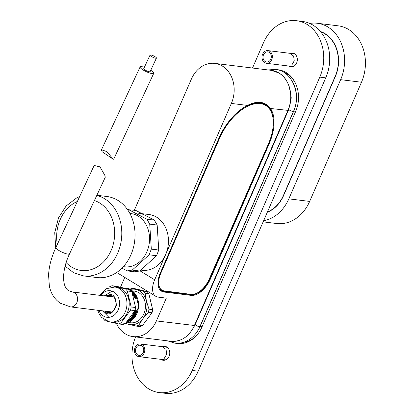 <?xml version="1.0" encoding="UTF-8"?>
<svg xmlns="http://www.w3.org/2000/svg" width="414" height="414" viewBox="0 0 414 414"><rect width="100%" height="100%" fill="white"/><g stroke="black" fill="none" stroke-linecap="round" stroke-linejoin="round"><path stroke-width="0.62" d="M290.405 66.447A7.017 5.677 97 0 1 290.017 66.183A7.017 5.677 97 0 0 290.38 66.442A7.017 5.677 97 0 0 291.528 66.949A7.017 5.677 97 0 1 290.405 66.447M291.575 53.52A7.017 5.677 97 0 1 293.236 53.147M247.556 105.384L247.494 105.415C257.275 100.4 264.877 101.337 270.311 108.22A42.87 23.665 -58.7 0 1 269.017 144.155L210.322 279.145A19.649 10.847 -58.7 0 1 191.185 295.379L164.089 292.051A19.649 10.847 -58.7 0 1 157.972 283.243A19.649 10.847 -58.7 0 1 160.301 272.992L218.996 138.007A42.87 23.665 -58.7 0 1 247.344 105.487A42.87 23.665 -58.7 0 1 247.494 105.415L231.364 103.433A28.069 22.708 -83 0 0 222.339 66.043A28.069 22.708 -83 0 0 214.799 63.394A28.069 22.708 -83 0 0 191.387 79.079L134.348 210.25M140.703 270.073L142.23 270.259A28.069 22.708 -83 0 0 165.641 254.579A28.069 22.708 -83 0 0 156.616 217.19A28.069 22.708 -83 0 0 149.081 214.54L142.018 213.676M291.554 53.52A7.017 5.677 97 0 1 293.226 53.142A7.017 5.677 97 0 0 291.554 53.52M163.985 360.304A7.017 5.677 97 0 1 162.852 359.802A7.017 5.677 97 0 1 162.464 359.538M164.022 346.875A7.017 5.677 97 0 1 165.683 346.502A7.017 5.677 97 0 0 164.001 346.875A7.017 5.677 97 0 1 165.672 346.497M294.991 82.314A28.069 22.708 -83 0 0 287.093 74.002A28.069 22.708 -83 0 0 284.04 72.491M162.826 359.797A7.017 5.677 97 0 1 162.443 359.538A7.017 5.677 97 0 0 163.975 360.309A7.017 5.677 97 0 1 162.826 359.797M183.759 342.264A28.069 22.708 -83 0 0 195.858 336.282M146.194 215.911A28.069 22.708 -83 0 0 138.659 213.262M124.754 277.406L120.5 287.197M116.406 323.427A28.069 22.708 -83 0 0 132.987 336.603A28.069 22.708 -83 0 0 156.399 320.922L194.404 325.482M231.364 103.433L154.681 279.786A17.864 9.858 121.3 0 0 155.809 296.326A17.864 9.858 121.3 0 0 158.127 297.112L166.314 298.116L156.399 320.922M265.602 104.638L257.063 102.553L247.142 105.591A42.357 23.381 -58.7 0 1 265.679 104.68A42.357 23.381 -58.7 0 1 269.638 108.39L287.932 110.383A28.069 22.708 -83 0 0 278.907 72.999A28.069 22.708 -83 0 0 271.367 70.349L214.799 63.394M273.385 122.244A41.85 23.101 121.3 0 0 252.369 104.297A41.85 23.101 121.3 0 0 219.591 138.079L160.896 273.069A18.63 10.283 121.3 0 0 164.487 291.135L191.584 294.463A18.63 10.283 121.3 0 0 197.406 293.2A18.63 10.283 121.3 0 0 209.727 279.072L268.422 144.082A41.85 23.101 121.3 0 0 273.385 122.244L273.38 121.794A42.357 23.381 121.3 0 0 269.638 108.39M160.001 289.288A19.137 10.562 121.3 0 0 163.928 291.373L191.02 294.701A19.137 10.562 121.3 0 0 197.002 293.402L197.406 293.2M160.71 272.748A18.63 10.283 121.3 0 0 164.223 290.882L191.087 294.375A18.63 10.283 121.3 0 0 196.96 293.117A18.63 10.283 121.3 0 0 209.246 279.062L268.272 144.238A41.721 23.029 121.3 0 0 273.292 122.306A41.721 23.029 121.3 0 0 252.405 104.39A41.721 23.029 121.3 0 0 219.741 137.924L160.71 272.748L160.451 272.65M267.46 211.921A31.899 25.803 -83 0 0 283.373 195.532L335.19 76.352A31.899 25.803 -83 0 0 324.933 33.87A31.899 25.803 -83 0 0 320.71 31.873M263.625 220.734A39.553 31.997 -83 0 0 288.822 198.849L340.639 79.674A39.553 31.997 -83 0 0 317.3 23.262A39.553 31.997 -83 0 0 309.724 23.443M263.138 221.847L276.671 223.513A39.553 31.997 -83 0 0 309.662 201.411L361.484 82.236A39.553 31.997 -83 0 0 338.14 25.823L317.3 23.262M267.32 212.237A32.152 26.01 -83 0 0 283.554 195.641L335.371 76.466A32.152 26.01 -83 0 0 320.395 31.5M123.356 266.657L124.521 266.797A26.791 21.678 -83 0 0 146.872 251.826A26.791 21.678 -83 0 0 131.062 213.614L129.892 213.469M96.783 195.455A40.826 33.032 -83 0 1 117.716 253.104A40.826 33.032 -83 0 1 83.659 275.915L96.907 277.546A40.826 33.032 -83 0 0 130.964 254.734A40.826 33.032 -83 0 0 106.869 196.5L96.866 195.268M121.939 268.137L127.196 270.891L134.638 271.807L139.663 271.015L156.58 255.723L158.753 250.015L157.175 225.04L154.329 220.124L135.828 210.436L127.559 209.65M139.663 271.015L132.216 270.099L149.133 254.807L151.312 249.099L149.728 224.124L146.882 219.208L128.387 209.52M156.58 255.723L149.133 254.807M127.196 270.891L132.216 270.099M154.329 220.124L146.882 219.208M157.175 225.04L149.728 224.124M158.753 250.015L151.312 249.099M128.392 322.501L130.545 322.765A15.949 12.901 -83 0 0 145.2 309.222A15.949 12.901 -83 0 0 135.585 291.311A15.949 12.901 -83 0 0 134.436 291.109L132.283 290.84M127.9 288.724A19.774 16.001 97 0 1 129.903 287.927L133.567 288.377L146.954 291.559A19.774 16.001 -83 0 1 148.812 293.624L152.657 309.615A19.774 16.001 -83 0 1 152.041 312.715L142.499 325.523A19.774 16.001 -83 0 1 140.036 326.558L136.372 326.108L125.276 323.515M148.812 293.624L145.143 293.174L146.421 301.092L148.993 309.165L152.657 309.615M152.041 312.715L148.378 312.265L142.965 318.589L138.835 325.073L142.499 325.523M129.903 287.927L143.291 291.109L146.954 291.559M130.125 289.531A17.864 14.449 97 0 1 135.952 289.438A17.864 14.449 97 0 1 146.421 301.092A17.864 14.449 97 0 1 142.965 318.589A17.864 14.449 97 0 1 129.033 324.436A17.864 14.449 97 0 1 125.98 323.251M145.143 293.174A19.774 16.001 -83 0 0 143.291 291.109M148.993 309.165A19.774 16.001 97 0 1 148.378 312.265M138.835 325.073A19.774 16.001 97 0 1 136.372 326.108M100.7 295.446A13.393 10.836 97 0 1 111.268 290.892A13.393 10.836 97 0 1 119.237 306.52A13.393 10.836 97 0 1 106.077 317.129A13.393 10.836 97 0 1 98.863 310.386M108.432 312.715A8.673 7.017 97 0 1 108.033 312.637A8.673 7.017 97 0 1 105.332 311.183M107.169 296.238A8.673 7.017 97 0 1 110.548 295.503M127.496 320.979L127.854 320.705A17.605 14.247 -83 0 0 133.981 312.777L133.613 312.73M134.001 312.151L136.294 310.598L136.397 312.425A17.605 14.247 97 0 1 130.741 320.446L131.559 320.545A17.605 14.247 97 0 1 131.098 320.891L130.281 320.793A17.605 14.247 97 0 1 130.032 320.969L127.455 321.75L127.124 321.435M130.669 290.23A17.605 14.247 97 0 1 135.74 296.098L136.563 296.196A17.605 14.247 97 0 1 136.822 296.74L136.004 296.641A17.605 14.247 97 0 1 136.134 296.936L135.714 298.592L133.955 296.667A17.605 14.247 -83 0 0 132.532 294.038M136.185 298.396L135.714 298.592M112.08 285.732L116.515 286.281L129.903 289.464L125.468 288.92L112.08 285.732A19.774 16.001 -83 0 0 109.612 286.767M130.555 310.07L134.99 310.619L125.447 323.427L121.012 322.879L130.555 310.07A19.774 16.001 -83 0 0 131.166 306.976L127.321 290.98L131.761 291.528A19.774 16.001 -83 0 0 129.903 289.464M131.761 291.528L135.606 307.519L131.166 306.976M134.99 310.619A19.774 16.001 -83 0 0 135.606 307.519M108.773 321.621L118.544 323.914L122.984 324.462A19.774 16.001 -83 0 0 125.447 323.427M135.994 298.556L135.978 297.795M114.813 287.021L117.074 287.3A17.605 14.247 97 0 1 118.337 287.528A17.605 14.247 97 0 1 128.951 307.302A17.605 14.247 97 0 1 112.779 322.252L110.517 321.973A17.605 14.247 97 0 0 126.689 307.022A17.605 14.247 97 0 0 116.075 287.249A17.605 14.247 97 0 0 114.813 287.021L106 288.765L99.474 295.296M121.012 322.879A19.774 16.001 97 0 1 118.544 323.914M127.321 290.98A19.774 16.001 -83 0 0 125.468 288.92M134.338 296.362L135.161 296.46L135.456 296.062L134.115 295.896A17.605 14.247 -83 0 1 134.503 296.719L134.653 296.74A17.605 14.247 97 0 0 134.529 296.46L135.72 296.605A17.605 14.247 -83 0 1 135.849 296.9L135.554 298.106L134.239 296.703L134.079 296.926M134.291 311.98L134.498 312.213L136.051 311.054L136.113 312.394A17.605 14.247 -83 0 1 130.457 320.41L129.116 320.245A17.605 14.247 -83 0 1 128.423 320.762L128.573 320.778A17.605 14.247 97 0 0 128.806 320.612L129.996 320.757A17.605 14.247 -83 0 1 129.748 320.938L127.854 321.528L127.362 321.14M127.854 321.528L128.009 320.596M131.083 318.987A17.098 13.833 97 0 1 130.943 319.122L130.451 319.059M132.283 318.19L131.362 318.081A17.605 14.247 -83 0 0 131.714 317.657L132.785 317.792A17.605 14.247 97 0 1 131.248 319.458L130.172 319.329A17.605 14.247 -83 0 0 130.581 318.925L131.502 319.039A17.605 14.247 -83 0 0 131.704 318.832L130.783 318.718A17.605 14.247 -83 0 0 131.171 318.299L132.092 318.407A17.605 14.247 -83 0 0 132.283 318.19L131.59 317.812M131.704 318.832L131.031 318.454M134.664 314.035A17.098 13.833 97 0 1 134.545 314.273L133.924 314.195M134.255 314.826A17.098 13.833 97 0 1 134.131 315.044L133.515 314.971M133.81 315.582A17.098 13.833 97 0 1 133.629 315.877M133.339 316.312A17.098 13.833 97 0 1 133.132 316.612M132.816 317.036A17.098 13.833 97 0 1 132.666 317.233L132.102 317.16M133.831 316.105L132.91 315.991A17.605 14.247 -83 0 0 133.204 315.509L134.281 315.644A17.605 14.247 97 0 1 132.966 317.564L131.895 317.429A17.605 14.247 -83 0 0 132.247 316.964L133.168 317.077A17.605 14.247 -83 0 0 133.339 316.839L132.418 316.726A17.605 14.247 -83 0 0 132.749 316.239L133.67 316.353A17.605 14.247 -83 0 0 133.831 316.105L133.08 315.716M133.339 316.839L132.604 316.456M129.949 320.141L129.799 320.12A17.605 14.247 -83 0 0 130.017 319.939L129.706 319.898A17.605 14.247 97 0 1 129.489 320.084L129.339 320.063A17.605 14.247 -83 0 0 129.965 319.525L131.036 319.655A17.605 14.247 97 0 1 130.41 320.198L130.26 320.177A17.605 14.247 -83 0 0 130.477 319.996L130.172 319.649L129.861 319.613L130.172 319.955A17.605 14.247 97 0 1 129.949 320.141L129.877 320.058M133.411 294.618L134.038 294.271A17.605 14.247 -83 0 0 133.882 294.038L132.961 293.924A17.605 14.247 -83 0 0 132.635 293.464L133.556 293.578L133.272 293.961M133.831 295.353L134.353 295.415A17.098 13.833 97 0 1 134.405 295.508M131.248 319.458L130.943 319.122M134.85 314.609L133.929 314.5A17.605 14.247 97 0 1 133.789 314.769L134.71 314.883A17.605 14.247 97 0 1 134.431 315.38L133.36 315.251A17.605 14.247 -83 0 0 134.038 313.957L135.109 314.091A17.605 14.247 97 0 1 134.85 314.609L134.545 314.273M134.431 315.38L134.131 315.044M132.966 317.564L132.666 317.233M130.477 319.996L130.172 319.955M130.017 319.939L129.789 319.68M132.169 292.838L133.215 292.967L132.961 293.303M133.215 292.967A17.605 14.247 97 0 1 134.498 294.773L133.422 294.644A17.605 14.247 -83 0 0 133.117 294.157L134.038 294.271M133.556 293.578A17.605 14.247 -83 0 0 133.391 293.355L132.464 293.241A17.605 14.247 -83 0 0 132.185 292.884M131.538 291.239L131.538 291.239A17.605 14.247 97 0 1 133.039 292.755L132.107 292.641M131.988 292.263L132.527 292.331L132.278 292.662M132.527 292.331A17.605 14.247 -83 0 0 132.34 292.129L131.931 292.082M134.643 295.022A17.605 14.247 97 0 1 135.052 295.762L134.902 295.746A17.605 14.247 -83 0 0 134.762 295.482L134.457 295.446A17.605 14.247 97 0 1 134.591 295.705L134.441 295.689A17.605 14.247 -83 0 0 134.302 295.425L133.996 295.389A17.605 14.247 97 0 1 134.131 295.648L133.981 295.632A17.605 14.247 -83 0 0 133.572 294.887L134.643 295.022L134.353 295.415M134.498 312.213L135.839 312.379A17.605 14.247 97 0 1 135.606 312.974L135.145 312.917A17.605 14.247 97 0 1 135.021 313.212L135.481 313.269A17.605 14.247 97 0 1 135.243 313.807L134.172 313.677A17.605 14.247 -83 0 0 134.41 313.134L134.871 313.191A17.605 14.247 -83 0 0 134.995 312.901L134.265 312.808A17.605 14.247 97 0 1 128.138 320.736M135.456 296.062A17.605 14.247 -83 0 0 131.067 290.675M132.34 293.397A17.605 14.247 97 0 1 134.239 296.703M135.44 298.504L135.901 297.966L135.554 298.106M129.996 320.757L129.013 320.327M134.265 312.808L133.955 312.461L134.679 312.549L134.995 312.901M135.243 313.807L134.933 313.465A17.098 13.833 -83 0 0 135.047 313.212M134.302 313.388L134.933 313.465M135.145 312.917L134.835 312.57L135.295 312.627A17.098 13.833 -83 0 0 135.414 312.327M135.606 312.974L135.295 312.627M135.378 310.536L136.051 311.054M103.847 319.349A19.774 16.001 -83 0 0 105.156 320.731L108.054 321.445M136.232 311.473L136.123 310.484M130.896 320.462A17.098 13.833 97 0 1 130.788 320.545L129.965 320.441A17.098 13.833 97 0 1 129.815 320.555M135.321 296.248A17.098 13.833 97 0 1 135.445 296.496L136.263 296.595A17.098 13.833 97 0 1 136.304 296.678M131.098 320.891L130.788 320.545M130.281 320.793L129.965 320.441M135.74 296.098L135.445 296.496M136.563 296.196L136.263 296.595M112.116 291.135L104.292 295.886M102.455 310.826L108.903 317.331M104.794 175.236L105.285 177.218L69.552 253.829A7.53 1.651 -155 0 1 67.999 254.118A7.53 1.651 -155 0 1 58.343 250.108A7.53 1.651 -155 0 1 55.911 247.463L94.154 165.471L99.971 166.873L104.794 175.236M155.705 58.224A3.524 0.771 25 0 0 156.435 58.084A3.524 0.771 25 0 0 154.484 56.361A3.524 0.771 25 0 0 150.774 54.969A3.524 0.771 25 0 0 150.044 55.103A3.524 0.771 25 0 0 151.995 56.827A3.524 0.771 25 0 0 155.705 58.224M150.044 55.103L143.73 68.646A3.524 0.771 25 0 0 145.681 70.37A3.524 0.771 25 0 0 149.392 71.762A3.524 0.771 25 0 0 150.122 71.622L156.435 58.084M102.02 151.648L113.219 159.214L106.822 151.576L101.477 149.775L102.02 151.648M144.346 67.322A7.53 1.651 25 0 0 141.66 66.659A7.53 1.651 25 0 0 140.103 66.954A7.53 1.651 25 0 0 144.263 70.634A7.53 1.651 25 0 0 152.192 73.609A7.53 1.651 25 0 0 153.749 73.314L113.664 159.25L113.219 159.214M153.749 73.314A7.53 1.651 25 0 0 150.737 70.302M288.506 65.997A7.017 5.677 -83 0 0 290.778 66.923A7.017 5.677 -83 0 0 296.631 63A7.017 5.677 -83 0 0 292.491 52.992A7.017 5.677 -83 0 0 290.064 53.334M291.528 66.949A7.017 5.677 97 0 1 289.997 66.183M160.953 359.357A7.017 5.677 -83 0 0 163.225 360.278A7.017 5.677 -83 0 0 169.078 356.356A7.017 5.677 -83 0 0 164.938 346.347A7.017 5.677 -83 0 0 162.511 346.694M252.499 68.031L263.47 42.797A39.553 31.997 97 0 1 296.46 20.7L302.417 21.43A39.553 31.997 97 0 1 325.756 77.848L198.202 371.203A39.553 31.997 97 0 1 165.207 393.3L159.255 392.57A39.553 31.997 97 0 1 135.585 336.924M296.46 20.7A39.553 31.997 97 0 1 319.799 77.113L192.246 370.468A39.553 31.997 97 0 1 159.255 392.57M176.193 343.284A29.342 23.743 -83 0 0 177.44 343.475A29.342 23.743 -83 0 0 201.918 327.081L295.591 111.645A29.342 23.743 -83 0 0 278.275 69.79A29.342 23.743 -83 0 0 276.982 69.676M277.706 69.831A29.342 23.743 97 0 1 279.015 69.899M178.186 343.553A29.342 23.743 97 0 1 176.938 343.309M138.835 356.635A6.381 5.159 97 0 1 134.534 351.874A6.381 5.159 97 0 1 136.925 345.043A6.381 5.159 97 0 1 140.393 343.972A6.381 5.159 97 0 1 144.693 348.738A6.381 5.159 97 0 1 142.302 355.564A6.381 5.159 97 0 1 138.835 356.635L164.441 359.782A6.381 5.159 -83 0 0 166.34 359.585M167.794 347.776A6.381 5.159 -83 0 0 165.998 347.118L140.393 343.972M141.764 354.513A5.103 4.13 97 0 1 138.99 355.367A5.103 4.13 97 0 1 135.549 351.558A5.103 4.13 97 0 1 137.464 346.094A5.103 4.13 97 0 1 140.237 345.24A5.103 4.13 97 0 1 143.679 349.049A5.103 4.13 97 0 1 141.764 354.513M164.332 358.276L166.676 354.203L166.076 349.437L162.345 346.673M266.388 63.28A6.381 5.159 97 0 1 262.088 58.519A6.381 5.159 97 0 1 264.479 51.688A6.381 5.159 97 0 1 267.946 50.617A6.381 5.159 97 0 1 272.246 55.378A6.381 5.159 97 0 1 269.856 62.209A6.381 5.159 97 0 1 266.388 63.28L291.994 66.426A6.381 5.159 -83 0 0 293.899 66.23M295.348 54.42A6.381 5.159 -83 0 0 293.552 53.763L267.946 50.617M269.317 61.158A5.103 4.13 97 0 1 266.544 62.012A5.103 4.13 97 0 1 263.102 58.203A5.103 4.13 97 0 1 265.017 52.738A5.103 4.13 97 0 1 267.791 51.885A5.103 4.13 97 0 1 271.232 55.693A5.103 4.13 97 0 1 269.317 61.158M291.891 64.92L294.235 60.848L293.629 56.076L289.904 53.318M294.028 84.86A28.069 22.708 97 0 1 293.738 111.097L200.164 326.304A28.069 22.708 97 0 1 196.443 332.68M200.045 326.279L202.151 326.548M293.738 111.097L295.72 111.34M194.978 324.385L195.284 324.421M288.527 109.177L288.858 109.218M170.946 341.271A28.069 22.708 -83 0 0 194.357 325.59L287.932 110.383L194.466 325.57C189.079 336.654 181.239 341.886 170.946 341.271L132.987 336.603M287.978 110.279L288.035 110.367C294.157 97.088 289.841 79.214 278.974 73.019L271.367 70.349M139.906 270.787L154.681 279.786M268.479 143.943L269.017 144.155M164.089 292.051L163.928 291.373L164.487 291.135M209.784 278.933L210.322 279.145M191.185 295.379L191.02 294.701L191.584 294.463M219.591 138.079L219.058 137.867M361.484 82.236L340.639 79.674M309.662 201.411L288.822 198.849M77.371 201.452A35.723 28.902 -83 0 0 60.221 219.529A35.723 28.902 -83 0 0 57.318 244.441M66.121 262.569A35.723 28.902 -83 0 0 111.102 250.522A35.723 28.902 -83 0 0 94.408 200.542M125.525 323.334L134.529 317.657L138.659 306.422L135.978 294.949L127.735 288.687L126.451 288.454A17.605 14.247 97 0 1 127.714 288.682A17.605 14.247 97 0 1 138.561 306.381A17.605 14.247 97 0 1 125.535 323.324M102.848 310.878L106.796 313.507C110.305 314.909 113.477 312.347 116.324 305.827C116.199 298.603 114.274 294.83 110.554 294.509L104.685 295.932M106.724 296.186A8.673 7.017 97 0 1 110.326 295.472L110.911 295.575C112.882 296.491 115.811 296.698 116.055 304.823C114.585 310.453 111.971 313.077 108.209 312.694A8.673 7.017 97 0 1 107.588 312.58A8.673 7.017 97 0 1 104.887 311.126M110.326 295.472A8.673 7.017 97 0 1 110.88 295.565M111.371 295.705L109.203 296.491M107.366 311.431L109.28 312.715M110.409 312.513A8.296 6.707 97 0 1 108.535 311.576M110.372 296.631A8.296 6.707 97 0 1 112.417 296.181M69.552 253.829C61.298 271.325 62.276 287.15 68.553 290.623L72.378 291.963A7.53 6.091 97 0 1 74.561 292.776A7.53 6.091 97 0 1 76.725 302.908A7.53 6.091 97 0 1 70.54 306.903L111.708 311.965M319.799 77.113L325.756 77.848M192.246 370.468L198.202 371.203M268.013 69.935L275.558 69.448C292.03 70.81 301.63 94.232 293.474 111.397A2.551 0.517 -156.5 0 1 292.952 111.485A2.551 0.517 -156.5 0 1 290.25 110.533A2.551 0.517 -156.5 0 1 288.796 109.363L291.27 97.921L289.257 86.676M167.587 340.857L174.796 343.159C178.76 343.625 182.621 342.978 186.378 341.224C192.36 338.285 196.867 333.41 199.9 326.599A2.551 0.517 -156.5 0 1 199.377 326.693A2.551 0.517 -156.5 0 1 196.676 325.735A2.551 0.517 -156.5 0 1 195.222 324.566L192.256 329.767M116.676 272.484L155.809 296.326M83.659 275.915L73.64 272.748L65.101 266.135M55.719 247.877L54.736 232.673L58.519 217.862L66.121 205.986L76.73 197.871L79.633 196.603M97.637 310.236L99.489 314.562L101.72 317.497L108.965 321.694L110.517 321.973M126.451 288.454L125.132 288.294M55.911 247.463C51.476 256.996 49.028 266.207 48.567 275.093L49.364 286.022C50.275 290.721 52.764 297.92 60.263 303.193L70.54 306.903M72.378 291.963L113.545 297.024M101.477 149.775L140.103 66.954M293.474 111.397L199.9 326.599M195.222 324.566L288.796 109.363"/></g></svg>
